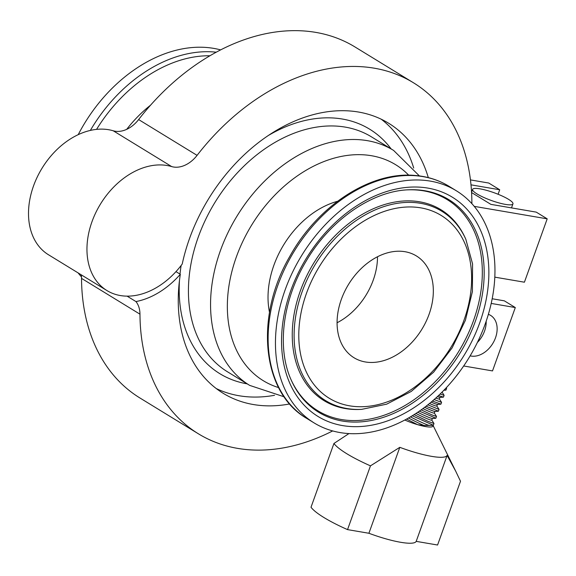 <?xml version="1.0" encoding="UTF-8"?>
<svg xmlns="http://www.w3.org/2000/svg" width="576" height="576" viewBox="0 0 576 576"><rect width="100%" height="100%" fill="white"/><g stroke="black" fill="none" stroke-linecap="round" stroke-linejoin="round"><path stroke-width="0.86" d="M477.389 342.446A22.867 16.474 121.5 0 0 484.546 331.085A22.867 16.474 121.5 0 0 486.166 321.242M470.146 355.846A22.867 16.474 121.5 0 0 495.504 337.795A22.867 16.474 121.5 0 0 490.651 315.418A22.867 16.474 121.5 0 0 488.369 314.338M400.673 542.29A44.597 8.554 -160.2 0 1 368.906 533.268L347.537 529.618A68.609 13.162 -160.2 0 1 311.011 507.24L333.936 443.477A68.609 13.162 -160.2 0 0 370.462 465.854L399.809 447.329A44.597 8.554 19.8 0 0 431.575 456.35A44.597 8.554 19.8 0 0 447.098 455.422L455.645 471.067L460.498 481.255L437.573 545.018L416.196 541.361A44.597 8.554 -160.2 0 1 400.673 542.29M368.654 362.369A59.695 42.991 -58.5 0 1 354.024 357.746A59.695 42.991 -58.5 0 1 343.634 293.688A59.695 42.991 -58.5 0 1 401.76 251.316A59.695 42.991 -58.5 0 1 416.383 255.938A59.695 42.991 -58.5 0 1 426.78 319.997A59.695 42.991 -58.5 0 1 368.654 362.369M433.022 425.354A21.442 4.111 -160.2 0 1 425.563 426.571A21.442 4.111 -160.2 0 1 417.586 424.663L406.606 419.054M408.535 417.974A18.41 1.332 27.2 0 0 424.022 425.513L433.08 425.354M404.82 420.026A21.442 4.111 -160.2 0 0 417.586 424.663L424.022 425.513M508.522 199.325A21.442 4.111 19.8 0 0 486.706 190.382A21.442 4.111 19.8 0 0 472.594 189.374A21.442 4.111 19.8 0 0 477.022 193.932A21.442 4.111 19.8 0 0 498.838 202.882A21.442 4.111 19.8 0 0 512.95 203.882A21.442 4.111 19.8 0 0 508.522 199.325M428.306 177.617A158.357 114.055 -58.5 0 0 388.642 123.242A158.357 114.055 -58.5 0 0 182.225 264.024A70.402 50.702 -58.5 0 1 106.942 290.563A70.402 50.702 -58.5 0 1 91.994 221.681A70.402 50.702 -58.5 0 1 171.67 166.579L113.22 130.781A27.446 19.764 121.5 0 0 138.629 119.57A205.834 148.255 -58.5 0 1 354.989 46.958L413.438 82.757A205.834 148.255 -58.5 0 1 471.881 203.666M106.942 290.563L48.492 254.765A70.402 50.702 -58.5 0 1 33.545 185.882A70.402 50.702 -58.5 0 1 113.22 130.781M422.957 180.209A136.123 98.042 -58.5 0 1 456.307 190.764A136.123 98.042 -58.5 0 1 480.017 336.838A136.123 98.042 -58.5 0 1 347.458 433.476A136.123 98.042 -58.5 0 1 314.107 422.921A136.123 98.042 -58.5 0 1 290.398 276.847A136.123 98.042 -58.5 0 1 422.957 180.209M216.252 388.548A158.357 114.055 121.5 0 0 247.637 396.792A158.357 114.055 121.5 0 0 274.529 395.294M381.226 119.21A158.357 114.055 -58.5 0 1 413.712 168.062M78.106 272.894A136.123 98.042 121.5 0 0 81.475 276.912M139.968 314.179L81.526 278.381A205.834 148.255 121.5 0 0 139.961 398.002L198.41 433.807A205.834 148.255 121.5 0 1 139.968 314.179A27.446 19.764 -58.5 0 0 135.95 301.572A77.263 55.649 121.5 0 0 180.324 274.298A158.357 114.055 121.5 0 0 223.207 393.314A158.357 114.055 121.5 0 0 289.678 403.949M198.41 433.807A205.834 148.255 121.5 0 0 332.669 430.934M463.68 365.983L492.516 370.915L515.304 307.555L504.338 300.838L492.178 298.757M491.206 303.43L515.304 307.555M81.526 278.381A27.446 19.764 121.5 0 0 81.259 274.831M470.448 179.906L488.75 183.038L499.709 189.756L498.096 194.256M494.806 277.142L524.412 282.204L547.2 218.844L474.221 206.359M138.629 119.57L197.078 155.369A205.834 148.255 -58.5 0 1 413.438 82.757M197.078 155.369A27.446 19.764 -58.5 0 1 171.67 166.579M220.615 49.889A136.123 98.042 121.5 0 0 78.214 134.654M150.502 105.235A107.849 77.681 121.5 0 0 126.706 129.341M180.324 274.298L175.975 271.634M135.95 301.572L127.094 296.143M547.2 218.844L536.242 212.126L490.874 204.365L471.578 192.55M470.995 184.838L499.709 189.756M347.537 529.618L370.462 465.854M412.294 415.757L433.354 425.246L433.98 423.504L428.004 421.33L414.115 414.619M431.741 419.998L433.98 423.504M419.371 411.134L435.881 418.205L436.507 416.462L432.072 414.965L421.186 409.867M434.268 412.956L436.507 416.462M426.074 406.231L438.415 411.163L439.042 409.421L427.846 404.834M436.802 405.914L439.042 409.421M432.425 401.047L440.942 404.122L441.569 402.379L434.146 399.55M439.337 398.873L441.576 402.379M438.48 395.597L443.477 397.08L444.103 395.338L440.107 394.034M442.051 392.119L444.103 395.338M444.298 389.83L446.011 390.038L446.638 388.296L445.831 388.224M446.306 387.72L446.638 388.296M437.386 396.619A18.41 1.332 27.2 0 0 439.956 397.339L443.232 397.188M435.83 398.045A18.41 1.332 27.2 0 0 439.294 398.945L440.129 397.332M431.15 402.127A18.41 1.332 27.2 0 0 437.429 404.381L440.705 404.23M429.523 403.481A18.41 1.332 27.2 0 0 436.766 405.986L437.594 404.374M424.627 407.333A18.41 1.332 27.2 0 0 434.894 411.422L438.17 411.271M422.906 408.614A18.41 1.332 27.2 0 0 434.232 413.028L435.06 411.408M417.744 412.25A18.41 1.332 27.2 0 0 432.367 418.457L435.636 418.313M415.922 413.46A18.41 1.332 27.2 0 0 431.698 420.07L432.533 418.45M410.472 416.851A18.41 1.332 27.2 0 0 429.761 425.498M348.948 433.577L333.936 443.477M447.098 455.422L416.196 541.361M399.809 447.329L368.906 533.268M377.503 256.745A59.695 42.991 -58.5 0 1 337.082 322.747M393.602 150.422L371.47 136.865A137.772 99.23 121.5 0 0 337.716 126.187A137.772 99.23 121.5 0 0 203.551 223.992A137.772 99.23 121.5 0 0 227.549 371.837L249.674 385.387A137.772 99.23 -58.5 0 1 225.684 237.55A137.772 99.23 -58.5 0 1 359.842 139.738A137.772 99.23 -58.5 0 1 393.602 150.422L419.4 175.918M247.183 383.861A143.374 103.262 -58.5 0 1 179.474 280.397M180 274.104A143.374 103.262 -58.5 0 1 181.145 265.464M268.178 135.59A143.374 103.262 -58.5 0 1 334.541 118.08A143.374 103.262 -58.5 0 1 391.111 148.896M420.862 187.236A128.57 92.606 -58.5 0 1 482.544 314.251A128.57 92.606 -58.5 0 1 349.553 426.449A128.57 92.606 -58.5 0 1 287.87 299.434A128.57 92.606 -58.5 0 1 420.862 187.236M349.106 421.862A124.654 89.784 121.5 0 0 478.044 313.085A124.654 89.784 121.5 0 0 418.241 189.943A124.654 89.784 121.5 0 0 408.377 189.814C372.082 191.038 330.12 220.01 306.166 261.115C282.326 300.478 276.624 348.826 291.485 380.657A124.654 89.784 121.5 0 0 349.106 421.862M414.482 202.558A111.096 80.014 -58.5 0 1 465.833 239.285L472.572 263.916L472.399 291.607L465.408 320.299L452.146 347.846L433.627 372.175L411.25 391.442L386.654 404.172L361.656 409.363A111.096 80.014 -58.5 0 1 352.865 409.248A111.096 80.014 -58.5 0 1 299.57 299.498A111.096 80.014 -58.5 0 1 414.482 202.558M355.486 406.548A107.179 77.198 121.5 0 0 466.351 313.02A107.179 77.198 121.5 0 0 414.929 207.137A107.179 77.198 121.5 0 0 304.063 300.665A107.179 77.198 121.5 0 0 355.486 406.548M361.656 409.363L360.31 409.428A111.938 80.626 -58.5 0 1 351.454 409.313A111.938 80.626 -58.5 0 1 297.756 298.735A111.938 80.626 -58.5 0 1 413.539 201.053A111.938 80.626 -58.5 0 1 465.278 238.061L465.833 239.285M407.707 189.85A123.811 89.172 -58.5 0 1 416.837 190.008A123.811 89.172 -58.5 0 1 476.23 312.322A123.811 89.172 -58.5 0 1 348.163 420.358A123.811 89.172 -58.5 0 1 291.211 380.045M269.518 312.358A81.994 59.054 -58.5 0 1 337.558 201.283M408.701 175.19A126.662 91.224 121.5 0 0 364.601 154.879A126.662 91.224 121.5 0 0 236.916 255.406A126.662 91.224 121.5 0 0 278.604 387.59M306.778 418.435C261.828 392.63 254.513 316.987 289.548 256.846C317.254 206.15 370.267 171.288 414.77 175.435C427.313 176.407 438.718 180.022 448.978 186.271A136.123 98.042 121.5 0 0 415.627 175.723A136.123 98.042 121.5 0 0 283.068 272.354A136.123 98.042 121.5 0 0 306.778 418.435L314.107 422.921M90.36 130.414A136.123 98.042 -58.5 0 1 216.238 52.193M209.916 55.764A133.33 96.026 121.5 0 0 96.574 129.37M433.037 425.354L455.645 471.067M471.564 192.254L472.594 189.374M456.307 190.764L448.978 186.271M249.674 385.387L284.112 396.792M511.502 207.9L512.95 203.882M443.909 390.233L445.766 390.154"/></g></svg>
